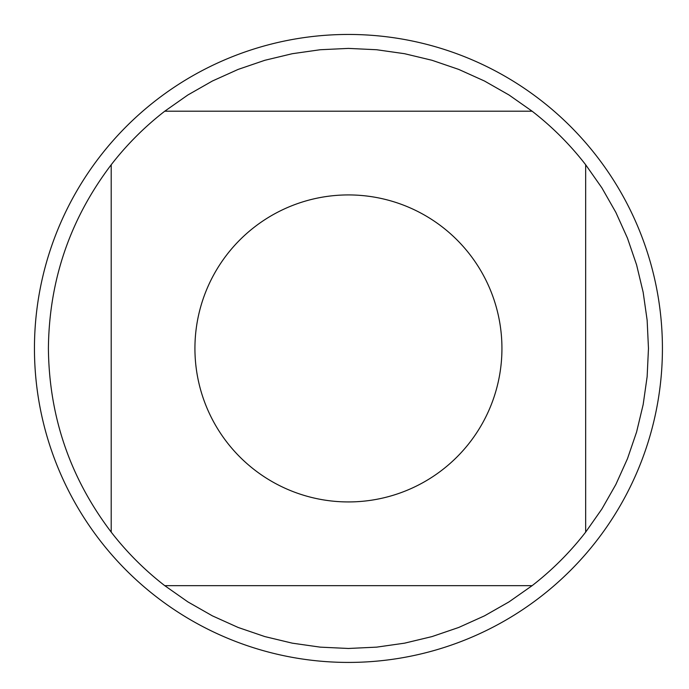 <?xml version="1.0" encoding="UTF-8"?>
<svg xmlns="http://www.w3.org/2000/svg" width="689" height="689" viewBox="0 0 689 689"><rect width="100%" height="100%" fill="white"/><g stroke="black" fill="none" stroke-linecap="round" stroke-linejoin="round"><path stroke-width="1.03" d="M532.115 111.205L509.007 94.987L484.479 81.018L458.745 69.417L432.029 60.287L404.581 53.708L376.633 49.737L348.436 48.402L320.239 49.737L292.291 53.708L264.843 60.287L238.127 69.417L212.393 81.018L187.864 94.987L164.757 111.205L532.115 111.205A300.034 300.034 0 0 1 585.667 164.757L585.667 532.115L601.885 509.007L615.854 484.479L627.455 458.745L636.584 432.029L643.164 404.581L647.143 376.633L648.47 348.436L647.143 320.239L643.164 292.291L636.584 264.843L627.455 238.127L615.854 212.393L601.885 187.864L585.667 164.757M164.757 585.667L187.864 601.885L212.393 615.854L238.127 627.455L264.843 636.584L292.291 643.164L320.239 647.143L348.436 648.47L376.633 647.143L404.581 643.164L432.029 636.584L458.745 627.455L484.479 615.854L509.007 601.885L532.115 585.667L164.757 585.667A300.034 300.034 0 0 1 111.205 532.115L111.205 164.757C70.028 219.059 49.1 280.294 48.402 348.436C49.1 416.578 70.028 477.813 111.205 532.115M501.936 348.436A153.501 153.501 0 0 1 280.845 486.253A153.501 153.501 0 0 1 254.456 227.06A153.501 153.501 0 0 1 501.936 348.436M34.45 348.436A313.986 313.986 0 0 1 348.436 34.45A313.986 313.986 0 0 1 662.422 348.436A313.986 313.986 0 0 1 348.436 662.422A313.986 313.986 0 0 1 34.45 348.436A313.986 313.986 0 0 1 348.436 34.45A313.986 313.986 0 0 1 662.422 348.436A313.986 313.986 0 0 1 348.436 662.422A313.986 313.986 0 0 1 34.45 348.436M111.205 164.757A300.034 300.034 0 0 1 164.757 111.205M585.667 532.115A300.034 300.034 0 0 1 532.115 585.667"/></g></svg>
